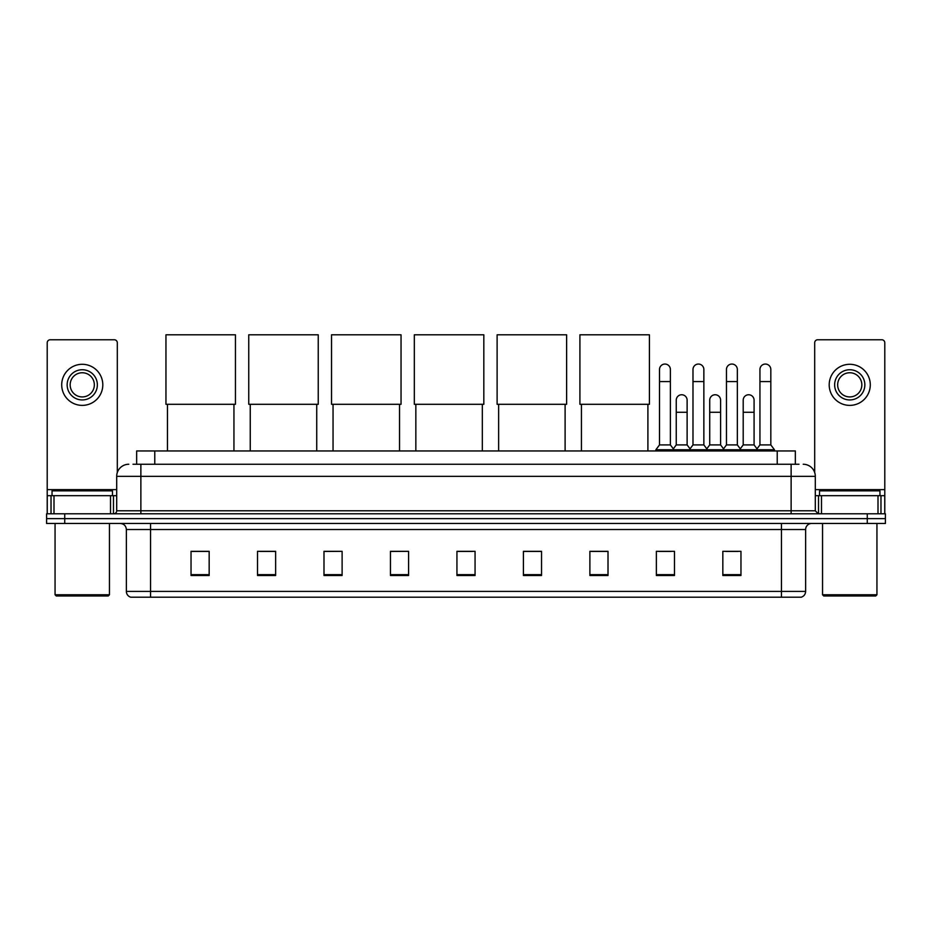<?xml version="1.0" encoding="UTF-8"?>
<svg xmlns="http://www.w3.org/2000/svg" width="932" height="932" viewBox="0 0 932 932"><rect width="100%" height="100%" fill="white"/><g stroke="black" fill="none" stroke-linecap="round" stroke-linejoin="round"><path stroke-width="1.4" d="M136.655 464.252L136.655 450.948L795.346 450.948L795.346 464.252M133.299 464.252L798.98 464.252M133.02 464.252L140.872 464.252L140.872 476.334L116.698 476.334L116.698 510.783A3.017 3.017 0 0 1 113.681 513.8M128.791 464.252A12.081 12.081 0 0 0 116.698 476.334M803.209 464.252A12.081 12.081 0 0 1 815.302 476.334L815.302 510.783L818.319 513.8M64.727 513.8L46.6 513.8L46.6 518.635L64.727 518.635L46.6 518.635L46.6 523.469L64.727 523.469L64.727 518.635L867.273 518.635L64.727 518.635L64.727 513.8L867.273 513.8L867.273 518.635L885.4 518.635L867.273 518.635L867.273 523.469L64.727 523.469M867.273 523.469L885.4 523.469L885.4 513.8L867.273 513.8M805.632 591.401C805.458 594.29 804.013 596.224 801.275 597.202L781.459 597.202L781.459 591.401L805.632 591.401L805.632 529.516A6.046 6.046 0 0 1 811.667 523.469M781.459 597.202L130.725 597.202A6.046 6.046 0 0 1 126.368 591.401L126.368 529.516C126.018 525.846 124.003 523.831 120.333 523.469M740.963 575.498L740.963 551.325L722.836 551.325L722.836 575.498L740.963 575.498M674.488 575.498L674.488 551.325L656.361 551.325L656.361 575.498L674.488 575.498M608.014 575.498L608.014 551.325L589.886 551.325L589.886 575.498L608.014 575.498M541.539 575.498L541.539 551.325L523.411 551.325L523.411 575.498L541.539 575.498M209.164 575.498L209.164 551.325L191.037 551.325L191.037 575.498L209.164 575.498M275.639 575.498L275.639 551.325L257.512 551.325L257.512 575.498L275.639 575.498M342.114 575.498L342.114 551.325L323.987 551.325L323.987 575.498L342.114 575.498M408.589 575.498L408.589 551.325L390.461 551.325L390.461 575.498L408.589 575.498M475.064 575.498L475.064 551.325L456.936 551.325L456.936 575.498L475.064 575.498M591.401 551.453L608.014 551.453M658.901 551.453L670.982 551.453M725.853 551.453L737.946 551.453M408.589 551.325L390.461 551.453L408.589 551.325M342.114 551.325L323.987 551.453L342.114 551.325M260.226 551.453L275.639 551.453M456.936 551.453L472.349 551.453M209.164 551.453L191.037 551.453M541.539 551.453L523.411 551.453M110.512 513.8L110.512 495.673L53.998 495.673L53.998 513.8M117.304 472.559L117.304 342.778A3.017 3.017 0 0 0 114.287 339.761L50.223 339.761A3.017 3.017 0 0 0 47.206 342.778L47.206 495.673L53.998 495.673M110.512 495.673L116.698 495.673M47.206 513.8L47.206 495.673M82.261 369.736A15.11 15.11 0 0 0 67.151 384.834A15.11 15.11 0 0 0 82.261 399.945A15.11 15.11 0 0 0 97.359 384.834A15.11 15.11 0 0 0 82.261 369.736M82.261 372.753A12.081 12.081 0 0 0 70.168 384.834A12.081 12.081 0 0 0 82.261 396.927A12.081 12.081 0 0 0 94.342 384.834A12.081 12.081 0 0 0 82.261 372.753M82.261 405.385A20.551 20.551 0 0 0 102.8 384.834A20.551 20.551 0 0 0 82.261 364.296A20.551 20.551 0 0 0 61.71 384.834A20.551 20.551 0 0 0 82.261 405.385M108.24 595.991L56.27 595.991L55.058 594.779L109.452 594.779L108.24 595.991M55.058 523.469L55.058 594.779M109.452 523.469L109.452 594.779M112.469 495.673L112.469 490.838L52.041 490.838L52.041 495.673M167.469 404.302L167.469 450.948M233.944 404.302L233.944 450.948M165.954 334.798L235.447 334.798L235.447 404.302L165.954 404.302L165.954 334.798M250.254 404.302L250.254 450.948M316.729 404.302L316.729 450.948M248.751 334.798L318.243 334.798L318.243 404.302L248.751 404.302L248.751 334.798M333.05 404.302L333.05 450.948M399.525 404.302L399.525 450.948M331.536 334.798L401.04 334.798L401.04 404.302L331.536 404.302L331.536 334.798M415.847 404.302L415.847 450.948M482.322 404.302L482.322 450.948M414.332 334.798L483.825 334.798L483.825 404.302L414.332 404.302L414.332 334.798M498.632 404.302L498.632 450.948M565.107 404.302L565.107 450.948M497.117 334.798L566.621 334.798L566.621 404.302L497.117 404.302L497.117 334.798M581.428 404.302L581.428 450.948M647.903 404.302L647.903 450.948M579.914 334.798L649.418 334.798L649.418 404.302L579.914 404.302L579.914 334.798M659.507 381.572L670.388 381.572L670.388 444.913L659.507 444.913L659.507 369.491A5.441 5.441 0 0 1 665.285 364.062A5.441 5.441 0 0 1 670.388 369.491A5.441 5.441 0 0 0 665.285 364.062M659.507 444.913L655.883 449.748L655.883 450.948M670.388 444.913L674.011 449.748L655.883 449.748M692.989 444.913L692.989 381.572L703.858 381.572L703.858 444.913L692.989 444.913L689.354 449.748L674.011 449.748L674.011 450.948M692.989 381.572L692.989 369.491A5.441 5.441 0 0 1 698.767 364.062A5.441 5.441 0 0 1 703.858 369.491A5.441 5.441 0 0 0 698.767 364.062M703.858 444.913L707.493 449.748L689.354 449.748L689.354 450.948M726.459 444.913L726.459 381.572L737.34 381.572L737.34 444.913L726.459 444.913L722.836 449.748L707.493 449.748L707.493 450.948M726.459 381.572L726.459 369.491A5.441 5.441 0 0 1 732.249 364.062A5.441 5.441 0 0 1 737.34 369.491A5.441 5.441 0 0 0 732.249 364.062M737.34 444.913L740.963 449.748L722.836 449.748L722.836 450.948M759.941 444.913L759.941 381.572L770.822 381.572L770.822 444.913L759.941 444.913L756.318 449.748L740.963 449.748L740.963 450.948M759.941 381.572L759.941 369.491A5.441 5.441 0 0 1 765.72 364.062A5.441 5.441 0 0 1 770.822 369.491A5.441 5.441 0 0 0 765.72 364.062M770.822 444.913L774.445 449.748L756.318 449.748L756.318 450.948M774.445 449.748L774.445 450.948M676.248 400.189A5.441 5.441 0 0 1 682.026 394.76A5.441 5.441 0 0 1 687.117 400.189L687.117 412.27L676.248 412.27L676.248 400.189M687.117 412.27L687.117 444.913L676.248 444.913L676.248 412.27M676.248 444.913L673.312 448.816M687.117 444.913L690.053 448.816M709.718 400.189A5.441 5.441 0 0 1 715.508 394.76A5.441 5.441 0 0 1 720.599 400.189L720.599 412.27L709.718 412.27L709.718 400.189M720.599 412.27L720.599 444.913L709.718 444.913L709.718 412.27M709.718 444.913L706.794 448.816M720.599 444.913L723.535 448.816M743.2 400.189A5.441 5.441 0 0 1 748.978 394.76A5.441 5.441 0 0 1 754.081 400.189L754.081 412.27L743.2 412.27L743.2 400.189M754.081 412.27L754.081 444.913L743.2 444.913L743.2 412.27M743.2 444.913L740.276 448.816M754.081 444.913L757.017 448.816M878.002 513.8L878.002 495.673L821.488 495.673L821.488 513.8M878.002 495.673L884.794 495.673L884.794 342.778A3.017 3.017 0 0 0 881.777 339.761L817.713 339.761A3.017 3.017 0 0 0 814.696 342.778L814.696 472.559M815.302 495.673L821.488 495.673M884.794 495.673L884.794 513.8M849.739 369.736A15.11 15.11 0 0 0 834.641 384.834A15.11 15.11 0 0 0 849.739 399.945A15.11 15.11 0 0 0 864.849 384.834A15.11 15.11 0 0 0 849.739 369.736M849.739 372.753A12.081 12.081 0 0 0 837.658 384.834A12.081 12.081 0 0 0 849.739 396.927A12.081 12.081 0 0 0 861.832 384.834A12.081 12.081 0 0 0 849.739 372.753M849.739 405.385A20.551 20.551 0 0 0 870.29 384.834A20.551 20.551 0 0 0 849.739 364.296A20.551 20.551 0 0 0 829.2 384.834A20.551 20.551 0 0 0 849.739 405.385M875.731 595.991L823.76 595.991L822.548 594.779L876.942 594.779L875.731 595.991M822.548 523.469L822.548 594.779M876.942 523.469L876.942 594.779M879.959 495.673L879.959 490.838L819.531 490.838L819.531 495.673M154.782 464.252L154.782 450.948M777.218 464.252L777.218 450.948M140.872 513.8L140.872 510.783L815.302 510.783M116.698 510.783L140.872 510.783L140.872 476.334L791.128 476.334L791.128 513.8M815.302 476.334L791.128 476.334L791.128 464.252M781.459 523.469L781.459 529.516L126.368 529.516M805.632 529.516L781.459 529.516L781.459 591.401L150.541 591.401L150.541 597.202M126.368 591.401L150.541 591.401L150.541 523.469M475.064 574.66L456.936 574.66M408.589 574.66L390.461 574.66M342.114 574.66L323.987 574.66M275.639 574.66L257.512 574.66M209.164 574.66L191.037 574.66M541.539 574.66L523.411 574.66M608.014 574.66L589.886 574.66M674.488 574.66L656.361 574.66M740.963 574.66L722.836 574.66M116.698 489.626L47.206 489.626M113.483 495.673L113.483 513.8M47.252 495.673L47.252 513.8M51.027 513.8L51.027 495.673M884.794 489.626L815.302 489.626M884.748 513.8L884.748 495.673M880.973 495.673L880.973 513.8M818.517 513.8L818.517 495.673M670.388 381.572L670.388 369.491M703.858 381.572L703.858 369.491M737.34 381.572L737.34 369.491M770.822 381.572L770.822 369.491"/></g></svg>
